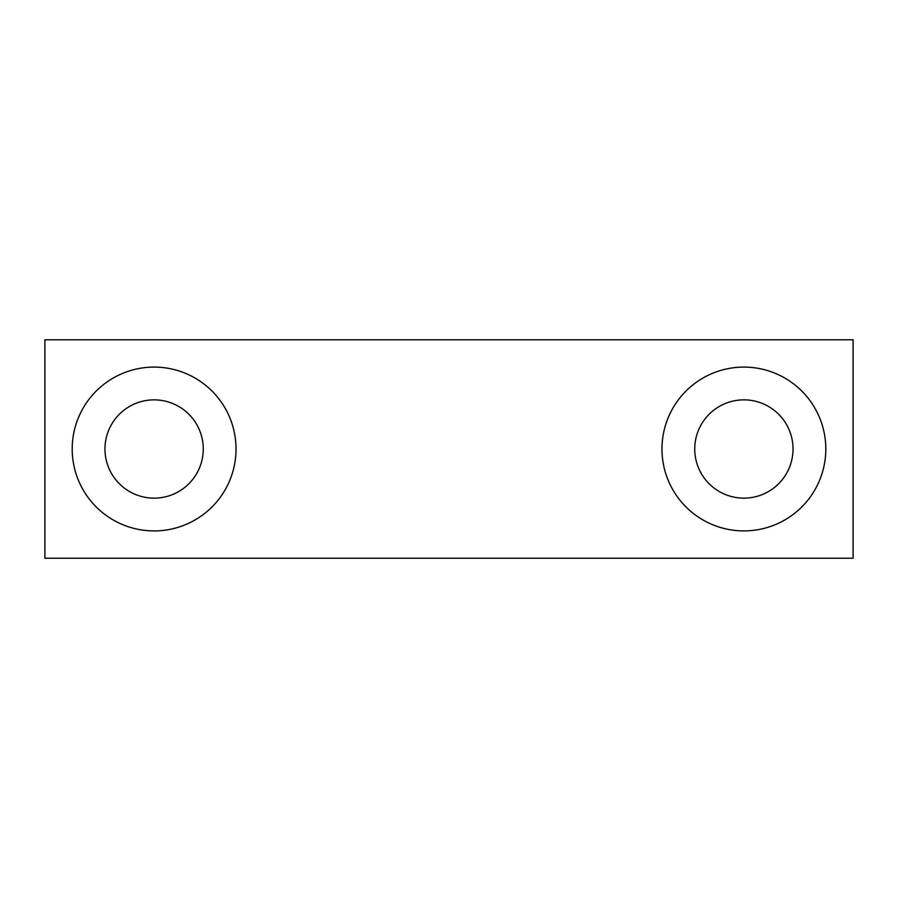 <?xml version="1.0" encoding="UTF-8"?>
<svg xmlns="http://www.w3.org/2000/svg" width="898" height="898" viewBox="0 0 898 898"><rect width="100%" height="100%" fill="white"/><g stroke="black" fill="none" stroke-linecap="round" stroke-linejoin="round"><path stroke-width="1.35" d="M743.881 367.091A81.909 81.909 0 0 0 661.972 449A81.909 81.909 0 0 0 743.881 530.909A81.909 81.909 0 0 0 825.801 449A81.909 81.909 0 0 0 743.881 367.091M154.119 367.091A81.909 81.909 0 0 0 72.199 449A81.909 81.909 0 0 0 154.119 530.909A81.909 81.909 0 0 0 236.028 449A81.909 81.909 0 0 0 154.119 367.091M154.119 498.143A49.143 49.143 0 0 1 104.965 449A49.143 49.143 0 0 1 154.119 399.857A49.143 49.143 0 0 1 203.262 449A49.143 49.143 0 0 1 154.119 498.143M743.881 498.143A49.143 49.143 0 0 1 694.738 449A49.143 49.143 0 0 1 743.881 399.857A49.143 49.143 0 0 1 793.035 449A49.143 49.143 0 0 1 743.881 498.143M44.9 558.219L44.9 339.781L853.1 339.781L853.1 558.219L44.9 558.219"/></g></svg>
